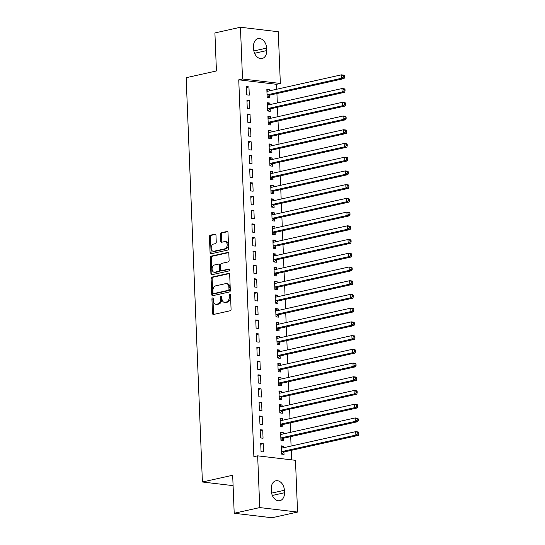 <?xml version="1.0" encoding="UTF-8"?>
<svg xmlns="http://www.w3.org/2000/svg" width="545" height="545" viewBox="0 0 545 545"><rect width="100%" height="100%" fill="white"/><g stroke="black" fill="none" stroke-linecap="round" stroke-linejoin="round"><path stroke-width="0.82" d="M212.543 297.938A0.961 0.647 -83.2 0 0 211.93 299.021L212.502 313.334A1.369 0.92 -83.2 0 0 213.272 314.485A1.369 0.92 -83.2 0 0 213.49 314.479L230.201 310.752A1.369 0.92 -83.2 0 0 231.073 309.199L230.501 294.886A0.961 0.647 -83.2 0 0 229.2 295.172L229.275 297.025A4.38 2.95 -83.2 0 1 226.475 301.998L225.085 302.312A4.38 2.95 -83.2 0 1 224.397 302.346A4.38 2.95 -83.2 0 1 221.938 298.66L221.863 296.807A0.961 0.647 -83.2 0 0 220.568 297.1L220.636 298.953A4.38 2.95 -83.2 0 1 217.843 303.926L216.447 304.233A4.38 2.95 -83.2 0 1 215.759 304.274A4.38 2.95 -83.2 0 1 213.306 300.588L213.231 298.735A0.961 0.647 -83.2 0 0 212.543 297.938M213.156 298.367A0.961 0.647 -83.2 0 0 212.952 299.144L213.524 313.457A1.369 0.92 -83.2 0 0 213.872 314.39M230.426 294.518A0.961 0.647 -83.2 0 0 230.222 295.295L230.297 297.148L229.275 297.025M221.795 296.439A0.961 0.647 -83.2 0 0 221.59 297.223L221.658 299.076L220.636 298.953M215.977 235.297A1.369 0.92 -83.2 0 0 215.207 234.146A1.369 0.92 -83.2 0 0 214.996 234.159L210.302 235.202A1.369 0.92 -83.2 0 0 209.43 236.755L210.07 252.648A1.369 0.92 -83.2 0 0 210.833 253.8A1.369 0.92 -83.2 0 0 211.051 253.793L227.762 250.066A1.369 0.92 -83.2 0 0 228.641 248.513L228.001 232.62A1.369 0.92 -83.2 0 0 227.231 231.468A1.369 0.92 -83.2 0 0 227.02 231.475L221.352 232.742A1.369 0.92 -83.2 0 0 220.48 234.296L220.752 241.094A1.369 0.92 -83.2 0 0 221.522 242.246A1.369 0.92 -83.2 0 0 221.733 242.239L224.54 241.612A3.658 2.466 -83.2 0 1 225.119 241.578A3.658 2.466 -83.2 0 1 227.17 245.08A3.658 2.466 -83.2 0 1 224.833 248.82L213.831 251.265A3.658 2.466 -83.2 0 1 213.252 251.299A3.658 2.466 -83.2 0 1 211.201 247.798A3.658 2.466 -83.2 0 1 213.538 244.065L215.37 243.656A1.369 0.92 -83.2 0 0 216.249 242.096L215.977 235.297M276.758 89.244L276.56 84.312L238.744 79.829L253.875 456.683L257.662 455.838L295.479 460.321L297.556 512.062L259.74 507.579L257.662 455.838M238.744 79.829L242.525 78.991L240.447 27.25L278.263 31.733L280.341 83.467L242.525 78.991M297.556 512.062L272.016 517.75L234.2 513.267L232.674 475.254L202.399 481.998L186.165 77.703L216.433 70.959L214.907 32.938L240.447 27.25M234.2 513.267L259.74 507.579M211.985 277.098A1.369 0.92 -83.2 0 0 211.113 278.652L211.753 294.545A1.369 0.92 -83.2 0 0 212.516 295.697A1.369 0.92 -83.2 0 0 212.734 295.683L229.445 291.963A1.369 0.92 -83.2 0 0 230.317 290.403L229.683 274.51A1.369 0.92 -83.2 0 0 228.914 273.358A1.369 0.92 -83.2 0 0 228.702 273.372L211.985 277.098L213.006 277.214A1.369 0.92 -83.2 0 0 212.134 278.767L212.775 294.668A1.369 0.92 -83.2 0 0 213.122 295.601M210.908 273.597L210.268 257.703A1.369 0.92 -83.2 0 1 211.147 256.15L227.858 252.424A1.369 0.92 -83.2 0 1 228.076 252.41A1.369 0.92 -83.2 0 1 228.839 253.561L229.111 260.367A1.369 0.92 -83.2 0 1 228.239 261.92L221.461 263.433A1.369 0.92 -83.2 0 0 220.589 264.986L220.766 269.496A1.369 0.92 -83.2 0 0 221.536 270.647A1.369 0.92 -83.2 0 0 221.754 270.64L228.805 269.067A0.961 0.647 -83.2 0 1 228.886 270.954L211.889 274.734A1.369 0.92 -83.2 0 1 211.678 274.748A1.369 0.92 -83.2 0 1 210.908 273.597L211.93 273.719L211.29 257.826L210.268 257.703M202.399 481.998L233.09 485.636M249.494 100.634L246.94 100.335L247.273 108.571L249.828 108.871L249.494 100.634L246.974 101.2M270 104.599L269.939 103.059L267.384 102.753L267.711 110.989L270.266 111.296L270.177 109.068M250.598 128.082L248.043 127.782L248.37 136.018L250.925 136.318L250.598 128.082L248.077 128.647M271.097 132.04L271.035 130.507L268.481 130.201L268.814 138.437L271.369 138.743L271.281 136.516M251.701 155.529L249.147 155.23L249.474 163.466L252.028 163.766L251.701 155.529L249.181 156.095M272.2 159.487L272.139 157.955L269.584 157.648L269.918 165.884L272.473 166.184L272.384 163.963M252.805 182.977L250.244 182.677L250.577 190.913L253.132 191.213L252.805 182.977L250.284 183.542M273.304 186.935L273.243 185.402L270.688 185.096L271.022 193.332L273.576 193.632L273.481 191.411M253.902 210.424L251.347 210.125L251.681 218.354L254.236 218.661L253.902 210.424L251.381 210.99M274.408 214.383L274.346 212.85L271.791 212.543L272.118 220.779L274.673 221.079L274.585 218.858M255.006 237.872L252.451 237.572L252.785 245.802L255.339 246.108L255.006 237.872L252.485 238.438M275.511 241.83L275.45 240.297L272.895 239.991L273.222 248.227L275.777 248.527L275.688 246.306M256.109 265.32L253.554 265.02L253.881 273.249L256.443 273.556L256.109 265.32L253.589 265.885M276.615 269.278L276.553 267.745L273.992 267.438L274.326 275.675L276.88 275.974L276.792 273.753M257.213 292.767L254.658 292.467L254.985 300.697L257.54 301.003L257.213 292.767L254.692 293.333M277.712 296.725L277.65 295.192L275.096 294.886L275.429 303.122L277.984 303.422L277.896 301.201M258.316 320.215L255.762 319.915L256.089 328.144L258.643 328.451L258.316 320.215L255.796 320.78M278.815 324.173L278.754 322.64L276.199 322.333L276.533 330.57L279.088 330.87L278.999 328.649M259.413 347.662L256.859 347.363L257.192 355.592L259.747 355.899L259.413 347.662L256.893 348.228M279.919 351.62L279.858 350.088L277.303 349.781L277.63 358.017L280.191 358.317L280.096 356.096M260.517 375.11L257.962 374.81L258.296 383.04L260.851 383.346L260.517 375.11L257.996 375.669M281.022 379.068L280.961 377.535L278.406 377.229L278.733 385.465L281.288 385.765L281.2 383.544M261.62 402.557L259.066 402.258L259.4 410.487L261.954 410.794L261.62 402.557L259.1 403.116M282.126 406.516L282.065 404.976L279.51 404.676L279.837 412.912L282.392 413.212L282.303 410.991M262.724 430.005L260.169 429.705L260.496 437.935L263.051 438.241L262.724 430.005L260.203 430.564M283.223 433.963L283.162 432.423L280.607 432.124L280.941 440.36L283.495 440.66L283.407 438.439M291.643 459.864L291.262 450.354M291.084 446.062L290.71 436.634M290.533 432.335L290.158 422.906M289.988 418.615L289.606 409.186M289.436 404.887L289.054 395.459M288.884 391.167L288.503 381.738M288.332 377.44L287.951 368.011M287.78 363.719L287.399 354.291M287.229 349.992L286.847 340.564M286.677 336.272L286.295 326.843M286.125 322.545L285.75 313.116M285.573 308.824L285.199 299.396M285.021 295.097L284.647 285.669M284.47 281.377L284.095 271.948M283.918 267.649L283.543 258.221M283.373 253.929L282.991 244.501M282.821 240.202L282.439 230.773M282.269 226.482L281.888 217.053M281.717 212.754L281.336 203.326M281.166 199.034L280.784 189.606M280.614 185.307L280.232 175.878M280.062 171.586L279.687 162.158M279.51 157.859L279.135 148.431M278.958 144.139L278.584 134.71M278.406 130.412L278.032 120.983M277.855 116.691L277.48 107.263M277.31 102.964L276.928 93.536M283.775 447.69L283.713 446.151L281.159 445.851L281.493 454.08L284.047 454.387L283.959 452.166M263.276 443.725L260.721 443.426L261.048 451.662L263.603 451.962L263.276 443.725L260.755 444.291M282.678 420.243L282.617 418.703L280.055 418.403L280.389 426.633L282.944 426.939L282.855 424.719M262.172 416.278L259.618 415.978L259.945 424.214L262.506 424.514L262.172 416.278L259.652 416.843M281.574 392.795L281.513 391.256L278.958 390.956L279.285 399.185L281.84 399.492L281.751 397.271M261.069 388.837L258.514 388.531L258.848 396.767L261.402 397.067L261.069 388.837L258.548 389.396M280.471 365.348L280.409 363.808L277.855 363.508L278.182 371.738L280.736 372.044L280.648 369.823M259.965 361.389L257.41 361.083L257.744 369.319L260.299 369.619L259.965 361.389L257.444 361.948M279.367 337.9L279.306 336.36L276.751 336.061L277.085 344.29L279.639 344.597L279.551 342.376M258.868 333.942L256.307 333.635L256.641 341.872L259.195 342.171L258.868 333.942L256.348 334.501M278.263 310.452L278.202 308.913L275.647 308.613L275.981 316.843L278.536 317.149L278.447 314.928M257.765 306.494L255.21 306.188L255.537 314.424L258.092 314.724L257.765 306.494L255.244 307.053M277.16 283.005L277.098 281.465L274.544 281.166L274.878 289.395L277.432 289.702L277.344 287.481M256.661 279.047L254.106 278.74L254.433 286.977L256.988 287.276L256.661 279.047L254.14 279.605M276.063 255.557L276.002 254.018L273.447 253.718L273.774 261.947L276.329 262.254L276.24 260.033M255.557 251.599L253.003 251.293L253.336 259.529L255.891 259.829L255.557 251.599L253.037 252.158M274.959 228.11L274.898 226.57L272.343 226.27L272.67 234.5L275.225 234.806L275.136 232.586M254.454 224.152L251.899 223.845L252.233 232.081L254.787 232.381L254.454 224.152L251.933 224.71M273.856 200.662L273.794 199.123L271.24 198.823L271.567 207.059L274.128 207.359L274.033 205.138M253.35 196.704L250.795 196.398L251.129 204.634L253.684 204.934L253.35 196.704L250.829 197.263M272.752 173.215L272.691 171.675L270.136 171.375L270.47 179.612L273.025 179.911L272.936 177.69M252.253 169.257L249.699 168.95L250.026 177.186L252.58 177.486L252.253 169.257L249.733 169.815M271.648 145.767L271.587 144.227L269.032 143.928L269.366 152.164L271.921 152.464L271.832 150.243M251.15 141.809L248.595 141.502L248.922 149.739L251.477 150.045L251.15 141.809L248.629 142.368M270.552 118.32L270.49 116.78L267.929 116.48L268.263 124.716L270.817 125.016L270.729 122.795M250.046 114.361L247.491 114.055L247.818 122.291L250.38 122.598L250.046 114.361L247.525 114.92M269.448 90.872L269.387 89.332L266.832 89.033L267.159 97.269L269.714 97.569L269.625 95.348M248.942 86.914L246.388 86.607L246.722 94.844L249.276 95.15L248.942 86.914L246.422 87.473M253.527 46.557A8.918 6.411 -102.6 0 1 258.132 38.627A8.918 6.411 -102.6 0 1 266.614 48.103L266.709 50.576A8.918 6.411 -102.6 0 1 262.111 58.506A8.918 6.411 -102.6 0 1 253.629 49.03L253.527 46.557M276.56 84.312L280.341 83.467M284.47 492.755A8.918 6.411 -102.6 0 1 279.871 500.685A8.918 6.411 -102.6 0 1 271.39 491.202L271.287 488.736A8.918 6.411 -102.6 0 1 275.893 480.799A8.918 6.411 -102.6 0 1 284.374 490.282L284.47 492.755L272.337 495.459M283.713 446.151L281.193 446.709M283.162 432.423L280.641 432.989M282.617 418.703L280.096 419.262M282.065 404.976L279.544 405.541M281.513 391.256L278.992 391.814M280.961 377.535L278.441 378.094M280.409 363.808L277.889 364.367M279.858 350.088L277.337 350.646M279.306 336.36L276.785 336.926M278.754 322.64L276.233 323.199M278.202 308.913L275.681 309.478M277.65 295.192L275.13 295.751M277.098 281.465L274.578 282.031M276.553 267.745L274.033 268.303M276.002 254.018L273.481 254.583M275.45 240.297L272.929 240.856M274.898 226.57L272.377 227.136M274.346 212.85L271.826 213.408M273.794 199.123L271.274 199.688M273.243 185.402L270.722 185.961M272.691 171.675L270.17 172.24M272.139 157.955L269.618 158.513M271.587 144.227L269.067 144.793M271.035 130.507L268.515 131.066M270.49 116.78L267.97 117.345M269.939 103.059L267.418 103.618M269.387 89.332L266.866 89.898M215.759 304.274L216.781 304.389A4.38 2.95 -83.2 0 0 217.469 304.355L216.447 304.233M221.658 299.076A4.38 2.95 -83.2 0 1 218.865 304.042L217.469 304.355M224.397 302.346L225.419 302.468A4.38 2.95 -83.2 0 0 226.107 302.434L225.085 302.312M230.297 297.148A4.38 2.95 -83.2 0 1 227.497 302.121L226.107 302.434M229.336 273.576L213.006 277.214M212.993 292.774A0.961 0.647 -83.2 0 0 213.681 293.571L228.348 290.301A0.961 0.647 -83.2 0 0 228.961 289.211L228.88 287.263A4.38 2.95 -83.2 0 0 226.427 283.577A4.38 2.95 -83.2 0 0 225.739 283.611L215.711 285.846A4.38 2.95 -83.2 0 0 212.911 290.819L212.993 292.774M214.403 293.66A0.961 0.647 -83.2 0 0 214.703 293.694L213.681 293.571M226.427 283.577L227.449 283.7A4.38 2.95 -83.2 0 1 229.901 287.385L229.983 289.334A0.961 0.647 -83.2 0 1 229.37 290.424L214.703 293.694M228.491 252.628L212.168 256.273A1.369 0.92 -83.2 0 0 211.29 257.826M222.353 270.708A1.369 0.92 -83.2 0 0 222.558 270.77A1.369 0.92 -83.2 0 0 222.776 270.756L229.322 269.298M214.43 264.999A3.658 2.466 -83.2 0 0 212.087 268.733A3.658 2.466 -83.2 0 0 214.144 272.234A3.658 2.466 -83.2 0 0 214.716 272.207L218.593 271.342A1.369 0.92 -83.2 0 0 219.465 269.789L219.288 265.272A1.369 0.92 -83.2 0 0 218.518 264.121A1.369 0.92 -83.2 0 0 218.307 264.134L214.43 264.999M214.144 272.234L215.166 272.357A3.658 2.466 -83.2 0 0 215.738 272.33L214.716 272.207M218.518 264.121L219.54 264.243A1.369 0.92 -83.2 0 1 220.309 265.395L220.493 269.911A1.369 0.92 -83.2 0 1 219.615 271.465L215.738 272.33M211.93 273.719A1.369 0.92 -83.2 0 0 212.278 274.653M213.252 251.299L214.274 251.422A3.658 2.466 -83.2 0 0 214.853 251.388L213.831 251.265M225.119 241.578L226.141 241.701A3.658 2.466 -83.2 0 1 228.191 245.202A3.658 2.466 -83.2 0 1 225.855 248.936L214.853 251.388M227.653 231.686L222.374 232.858A1.369 0.92 -83.2 0 0 221.502 234.411L221.774 241.217A1.369 0.92 -83.2 0 0 222.122 242.15M215.629 234.364L211.324 235.324A1.369 0.92 -83.2 0 0 210.452 236.877L211.092 252.771A1.369 0.92 -83.2 0 0 211.44 253.704M282.603 447.949L281.227 447.459M281.615 454.094L284.095 452.05A1.397 0.94 96.8 0 1 284.442 451.873L358.419 435.387L355.858 435.087L355.721 431.654L281.751 448.14A1.397 0.94 96.8 0 1 281.527 448.154A1.397 0.94 96.8 0 1 281.39 448.119L281.247 448.072M281.404 451.859L281.54 451.751A1.397 0.94 96.8 0 1 281.888 451.573L355.858 435.087L357.813 433.875L358.835 433.997L358.78 432.621L357.758 432.498L357.813 433.875M357.758 432.498L355.721 431.654L358.276 431.96L358.78 432.621M358.835 433.997L358.419 435.387M282.051 434.222L280.675 433.738M281.063 440.374L283.543 438.33A1.397 0.94 96.8 0 1 283.891 438.153L357.867 421.667L355.313 421.36L355.17 417.933L281.2 434.413A1.397 0.94 96.8 0 1 280.982 434.426A1.397 0.94 96.8 0 1 280.839 434.392L280.695 434.345M280.852 438.139L280.988 438.023A1.397 0.94 96.8 0 1 281.336 437.846L355.313 421.36L357.268 420.147L358.29 420.27L358.229 418.901L357.207 418.778L357.268 420.147M357.207 418.778L355.17 417.933L357.724 418.233L358.229 418.901M358.29 420.27L357.867 421.667M281.506 420.502L280.123 420.018M280.512 426.646L282.991 424.603A1.397 0.94 96.8 0 1 283.339 424.426L357.316 407.939L354.761 407.64L354.618 404.206L280.648 420.692A1.397 0.94 96.8 0 1 280.43 420.706A1.397 0.94 96.8 0 1 280.287 420.672L280.15 420.624M280.3 424.412L280.437 424.303A1.397 0.94 96.8 0 1 280.784 424.126L354.761 407.64L356.716 406.427L357.738 406.55L357.683 405.173L356.662 405.051L356.716 406.427M356.662 405.051L354.618 404.206L357.173 404.513L357.683 405.173M357.738 406.55L357.316 407.939M280.954 406.774L279.571 406.291M279.96 412.926L282.439 410.882A1.397 0.94 96.8 0 1 282.787 410.705L356.764 394.219L354.209 393.912L354.066 390.486L280.096 406.965A1.397 0.94 96.8 0 1 279.878 406.979A1.397 0.94 96.8 0 1 279.735 406.945L279.599 406.897M279.748 410.692L279.885 410.576A1.397 0.94 96.8 0 1 280.232 410.399L354.209 393.912L356.164 392.7L357.186 392.822L357.132 391.453L356.11 391.33L356.164 392.7M356.11 391.33L354.066 390.486L356.628 390.785L357.132 391.453M357.186 392.822L356.764 394.219M280.403 393.054L279.02 392.57M279.415 399.199L281.888 397.155A1.397 0.94 96.8 0 1 282.235 396.978L356.212 380.492L353.657 380.192L353.521 376.758L279.544 393.245A1.397 0.94 96.8 0 1 279.326 393.258A1.397 0.94 96.8 0 1 279.19 393.224L279.047 393.177M279.197 396.964L279.333 396.855A1.397 0.94 96.8 0 1 279.68 396.678L353.657 380.192L355.613 378.979L356.634 379.102L356.58 377.726L355.558 377.603L355.613 378.979M355.558 377.603L353.521 376.758L356.076 377.065L356.58 377.726M356.634 379.102L356.212 380.492M279.851 379.334L278.468 378.843M278.863 385.479L281.336 383.435A1.397 0.94 96.8 0 1 281.683 383.258L355.66 366.771L353.106 366.465L352.969 363.038L278.992 379.524A1.397 0.94 96.8 0 1 278.774 379.531A1.397 0.94 96.8 0 1 278.638 379.504L278.495 379.449M278.645 383.244L278.781 383.128A1.397 0.94 96.8 0 1 279.129 382.951L353.106 366.465L355.061 365.252L356.083 365.375L356.028 364.006L355.006 363.883L355.061 365.252M355.006 363.883L352.969 363.038L355.524 363.338L356.028 364.006M356.083 365.375L355.66 366.771M279.299 365.606L277.916 365.123M278.311 371.751L280.784 369.708A1.397 0.94 96.8 0 1 281.131 369.53L355.108 353.044L352.554 352.744L352.417 349.311L278.441 365.797A1.397 0.94 96.8 0 1 278.222 365.811A1.397 0.94 96.8 0 1 278.086 365.777L277.943 365.729M278.093 369.517L278.229 369.408A1.397 0.94 96.8 0 1 278.577 369.231L352.554 352.744L354.509 351.532L355.531 351.654L355.476 350.278L354.454 350.163L354.509 351.532M354.454 350.163L352.417 349.311L354.972 349.618L355.476 350.278M355.531 351.654L355.108 353.044M278.747 351.886L277.364 351.396M277.759 358.031L280.232 355.987A1.397 0.94 96.8 0 1 280.586 355.81L354.557 339.324L352.002 339.017L351.866 335.591L277.889 352.077A1.397 0.94 96.8 0 1 277.671 352.084A1.397 0.94 96.8 0 1 277.534 352.056L277.391 352.002M277.541 355.796L277.678 355.681A1.397 0.94 96.8 0 1 278.025 355.504L352.002 339.017L353.957 337.805L354.979 337.927L354.924 336.558L353.903 336.435L353.957 337.805M353.903 336.435L351.866 335.591L354.42 335.89L354.924 336.558M354.979 337.927L354.557 339.324M278.195 338.159L276.819 337.675M277.207 344.311L279.68 342.26A1.397 0.94 96.8 0 1 280.035 342.083L354.005 325.597L351.45 325.297L351.314 321.863L277.337 338.35A1.397 0.94 96.8 0 1 277.119 338.363A1.397 0.94 96.8 0 1 276.983 338.329L276.84 338.281M276.989 342.069L277.126 341.96A1.397 0.94 96.8 0 1 277.48 341.783L351.45 325.297L353.405 324.084L354.427 324.207L354.373 322.831L353.351 322.715L353.405 324.084M353.351 322.715L351.314 321.863L353.869 322.17L354.373 322.831M354.427 324.207L354.005 325.597M277.643 324.439L276.267 323.948M276.656 330.583L279.129 328.54A1.397 0.94 96.8 0 1 279.483 328.363L353.453 311.876L350.898 311.577L350.762 308.143L276.785 324.629A1.397 0.94 96.8 0 1 276.567 324.636A1.397 0.94 96.8 0 1 276.431 324.609L276.288 324.554M276.444 328.349L276.574 328.233A1.397 0.94 96.8 0 1 276.928 328.056L350.898 311.577L352.853 310.364L353.875 310.48L353.821 309.11L352.799 308.988L352.853 310.364M352.799 308.988L350.762 308.143L353.317 308.443L353.821 309.11M353.875 310.48L353.453 311.876M277.092 310.711L275.716 310.228M276.104 316.863L278.584 314.812A1.397 0.94 96.8 0 1 278.931 314.635L352.901 298.149L350.346 297.849L350.21 294.416L276.24 310.902A1.397 0.94 96.8 0 1 276.015 310.916A1.397 0.94 96.8 0 1 275.879 310.882L275.736 310.834M275.893 314.622L276.029 314.513A1.397 0.94 96.8 0 1 276.376 314.336L350.346 297.849L352.302 296.637L353.324 296.759L353.269 295.383L352.247 295.267L352.302 296.637M352.247 295.267L350.21 294.416L352.765 294.722L353.269 295.383M353.324 296.759L352.901 298.149M276.54 296.991L275.164 296.5M275.552 303.136L278.032 301.092A1.397 0.94 96.8 0 1 278.379 300.915L352.356 284.429L349.795 284.129L349.658 280.695L275.688 297.182A1.397 0.94 96.8 0 1 275.463 297.189A1.397 0.94 96.8 0 1 275.327 297.161L275.184 297.107M275.341 300.901L275.477 300.786A1.397 0.94 96.8 0 1 275.825 300.608L349.795 284.129L351.75 282.916L352.772 283.032L352.717 281.663L351.695 281.54L351.75 282.916M351.695 281.54L349.658 280.695L352.213 280.995L352.717 281.663M352.772 283.032L352.356 284.429M275.988 283.264L274.612 282.78M275 289.415L277.48 287.365A1.397 0.94 96.8 0 1 277.827 287.188L351.804 270.702L349.25 270.402L349.107 266.968L275.136 283.454A1.397 0.94 96.8 0 1 274.918 283.468A1.397 0.94 96.8 0 1 274.775 283.434L274.632 283.386M274.789 287.174L274.925 287.065A1.397 0.94 96.8 0 1 275.273 286.888L349.25 270.402L351.198 269.189L352.227 269.312L352.165 267.936L351.144 267.82L351.198 269.189M351.144 267.82L349.107 266.968L351.661 267.275L352.165 267.936M352.227 269.312L351.804 270.702M275.443 269.543L274.06 269.053M274.448 275.688L276.928 273.644A1.397 0.94 96.8 0 1 277.276 273.467L351.253 256.981L348.698 256.681L348.555 253.248L274.585 269.734A1.397 0.94 96.8 0 1 274.367 269.741A1.397 0.94 96.8 0 1 274.224 269.714L274.087 269.659M274.237 273.454L274.373 273.338A1.397 0.94 96.8 0 1 274.721 273.161L348.698 256.681L350.653 255.469L351.675 255.585L351.62 254.215L350.592 254.093L350.653 255.469M350.592 254.093L348.555 253.248L351.109 253.548L351.62 254.215M351.675 255.585L351.253 256.981M274.891 255.816L273.508 255.333M273.897 261.968L276.376 259.917A1.397 0.94 96.8 0 1 276.724 259.74L350.701 243.261L348.146 242.954L348.003 239.521L274.033 256.007A1.397 0.94 96.8 0 1 273.815 256.021A1.397 0.94 96.8 0 1 273.672 255.987L273.536 255.939M273.685 259.727L273.822 259.618A1.397 0.94 96.8 0 1 274.169 259.44L348.146 242.954L350.101 241.742L351.123 241.864L351.069 240.488L350.047 240.372L350.101 241.742M350.047 240.372L348.003 239.521L350.564 239.827L351.069 240.488M351.123 241.864L350.701 243.261M274.339 242.096L272.956 241.605M273.352 248.241L275.825 246.197A1.397 0.94 96.8 0 1 276.172 246.02L350.149 229.534L347.594 229.234L347.458 225.8L273.481 242.287A1.397 0.94 96.8 0 1 273.263 242.293A1.397 0.94 96.8 0 1 273.127 242.266L272.984 242.212M273.134 246.006L273.27 245.89A1.397 0.94 96.8 0 1 273.617 245.713L347.594 229.234L349.549 228.021L350.571 228.137L350.517 226.768L349.495 226.645L349.549 228.021M349.495 226.645L347.458 225.8L350.013 226.1L350.517 226.768M350.571 228.137L350.149 229.534M273.788 228.369L272.405 227.885M272.8 234.52L275.273 232.47A1.397 0.94 96.8 0 1 275.62 232.293L349.597 215.813L347.042 215.507L346.906 212.08L272.929 228.559A1.397 0.94 96.8 0 1 272.711 228.573A1.397 0.94 96.8 0 1 272.575 228.539L272.432 228.491M272.582 232.279L272.718 232.17A1.397 0.94 96.8 0 1 273.065 231.993L347.042 215.507L348.998 214.294L350.019 214.417L349.965 213.041L348.943 212.925L348.998 214.294M348.943 212.925L346.906 212.08L349.461 212.38L349.965 213.041M350.019 214.417L349.597 215.813M273.236 214.648L271.853 214.158M272.248 220.793L274.721 218.749A1.397 0.94 96.8 0 1 275.068 218.572L349.045 202.086L346.491 201.786L346.354 198.353L272.377 214.839A1.397 0.94 96.8 0 1 272.159 214.846A1.397 0.94 96.8 0 1 272.023 214.819L271.88 214.764M272.03 218.559L272.166 218.443A1.397 0.94 96.8 0 1 272.514 218.266L346.491 201.786L348.446 200.574L349.468 200.689L349.413 199.32L348.391 199.197L348.446 200.574M348.391 199.197L346.354 198.353L348.909 198.653L349.413 199.32M349.468 200.689L349.045 202.086M272.684 200.921L271.301 200.437M271.696 207.073L274.169 205.022A1.397 0.94 96.8 0 1 274.523 204.845L348.493 188.366L345.939 188.059L345.803 184.632L271.826 201.112A1.397 0.94 96.8 0 1 271.608 201.125A1.397 0.94 96.8 0 1 271.471 201.091L271.328 201.044M271.478 204.831L271.614 204.722A1.397 0.94 96.8 0 1 271.962 204.545L345.939 188.059L347.894 186.846L348.916 186.969L348.861 185.6L347.839 185.477L347.894 186.846M347.839 185.477L345.803 184.632L348.357 184.932L348.861 185.6M348.916 186.969L348.493 188.366M272.132 187.201L270.749 186.71M271.144 193.346L273.617 191.302A1.397 0.94 96.8 0 1 273.972 191.125L347.942 174.638L345.387 174.339L345.251 170.905L271.274 187.391A1.397 0.94 96.8 0 1 271.056 187.398A1.397 0.94 96.8 0 1 270.92 187.371L270.776 187.316M270.926 191.111L271.063 191.002A1.397 0.94 96.8 0 1 271.417 190.818L345.387 174.339L347.342 173.126L348.364 173.242L348.31 171.873L347.288 171.75L347.342 173.126M347.288 171.75L345.251 170.905L347.805 171.212L348.31 171.873M348.364 173.242L347.942 174.638M271.58 173.474L270.204 172.99M270.592 179.625L273.065 177.575A1.397 0.94 96.8 0 1 273.42 177.397L347.39 160.918L344.835 160.612L344.699 157.185L270.722 173.664A1.397 0.94 96.8 0 1 270.504 173.678A1.397 0.94 96.8 0 1 270.368 173.644L270.225 173.596M270.381 177.384L270.511 177.275A1.397 0.94 96.8 0 1 270.865 177.098L344.835 160.612L346.79 159.399L347.812 159.522L347.758 158.152L346.736 158.03L346.79 159.399M346.736 158.03L344.699 157.185L347.254 157.485L347.758 158.152M347.812 159.522L347.39 160.918M271.029 159.753L269.652 159.263M270.041 165.898L272.52 163.854A1.397 0.94 96.8 0 1 272.868 163.677L346.838 147.191L344.283 146.891L344.147 143.458L270.177 159.944A1.397 0.94 96.8 0 1 269.952 159.958A1.397 0.94 96.8 0 1 269.816 159.923L269.673 159.869M269.829 163.663L269.966 163.555A1.397 0.94 96.8 0 1 270.313 163.371L344.283 146.891L346.239 145.679L347.26 145.801L347.206 144.425L346.184 144.302L346.239 145.679M346.184 144.302L344.147 143.458L346.702 143.764L347.206 144.425M347.26 145.801L346.838 147.191M270.477 146.026L269.101 145.542M269.489 152.178L271.969 150.134A1.397 0.94 96.8 0 1 272.316 149.95L346.286 133.47L343.732 133.164L343.595 129.737L269.625 146.217A1.397 0.94 96.8 0 1 269.4 146.23A1.397 0.94 96.8 0 1 269.264 146.196L269.121 146.149M269.278 149.936L269.414 149.827A1.397 0.94 96.8 0 1 269.761 149.65L343.732 133.164L345.687 131.951L346.709 132.074L346.654 130.705L345.632 130.582L345.687 131.951M345.632 130.582L343.595 129.737L346.15 130.037L346.654 130.705M346.709 132.074L346.286 133.47M269.925 132.306L268.549 131.815M268.937 138.45L271.417 136.407A1.397 0.94 96.8 0 1 271.764 136.23L345.741 119.743L343.187 119.444L343.043 116.01L269.073 132.496A1.397 0.94 96.8 0 1 268.855 132.51A1.397 0.94 96.8 0 1 268.712 132.476L268.569 132.421M268.726 136.216L268.862 136.107A1.397 0.94 96.8 0 1 269.21 135.923L343.187 119.444L345.135 118.231L346.164 118.354L346.102 116.977L345.08 116.855L345.135 118.231M345.08 116.855L343.043 116.01L345.598 116.317L346.102 116.977M346.164 118.354L345.741 119.743M269.38 118.578L267.997 118.095M268.385 124.73L270.865 122.686A1.397 0.94 96.8 0 1 271.212 122.502L345.189 106.023L342.635 105.716L342.492 102.29L268.522 118.769A1.397 0.94 96.8 0 1 268.303 118.783A1.397 0.94 96.8 0 1 268.16 118.749L268.024 118.701M268.174 122.496L268.31 122.38A1.397 0.94 96.8 0 1 268.658 122.203L342.635 105.716L344.59 104.504L345.612 104.626L345.557 103.257L344.529 103.134L344.59 104.504M344.529 103.134L342.492 102.29L345.046 102.589L345.557 103.257M345.612 104.626L345.189 106.023M268.828 104.858L267.445 104.367M267.833 111.003L270.313 108.959A1.397 0.94 96.8 0 1 270.661 108.782L344.638 92.296L342.083 91.996L341.94 88.562L267.97 105.049A1.397 0.94 96.8 0 1 267.752 105.062A1.397 0.94 96.8 0 1 267.609 105.028L267.472 104.981M267.622 108.768L267.759 108.659A1.397 0.94 96.8 0 1 268.106 108.482L342.083 91.996L344.038 90.783L345.06 90.906L345.005 89.53L343.984 89.407L344.038 90.783M343.984 89.407L341.94 88.562L344.501 88.869L345.005 89.53M345.06 90.906L344.638 92.296M268.276 91.131L266.893 90.647M267.288 97.283L269.761 95.239A1.397 0.94 96.8 0 1 270.109 95.055L344.086 78.575L341.531 78.269L341.395 74.842L267.418 91.322A1.397 0.94 96.8 0 1 267.2 91.335A1.397 0.94 96.8 0 1 267.064 91.301L266.921 91.253M267.07 95.048L267.207 94.932A1.397 0.94 96.8 0 1 267.554 94.755L341.531 78.269L343.486 77.056L344.508 77.179L344.454 75.809L343.432 75.687L343.486 77.056M343.432 75.687L341.395 74.842L343.95 75.142L344.454 75.809M344.508 77.179L344.086 78.575M212.952 299.144L211.93 299.021M230.222 295.295L229.2 295.172M221.59 297.223L220.568 297.1M218.865 304.042L217.843 303.926M227.497 302.121L226.475 301.998M213.524 313.457L212.502 313.334M229.118 273.42L228.702 273.372M212.775 294.668L211.753 294.545M212.134 278.767L211.113 278.652M229.37 290.424L228.348 290.301M229.983 289.334L228.961 289.211M229.901 287.385L228.88 287.263M212.168 256.273L211.147 256.15M228.28 252.471L227.858 252.424M222.776 270.756L221.754 270.64M219.615 271.465L218.593 271.342M220.493 269.911L219.465 269.789M220.309 265.395L219.288 265.272M225.855 248.936L224.833 248.82M221.774 241.217L220.752 241.094M221.502 234.411L220.48 234.296M222.374 232.858L221.352 232.742M227.435 231.53L227.02 231.475M211.092 252.771L210.07 252.648M210.452 236.877L209.43 236.755M211.324 235.324L210.302 235.202M215.411 234.207L214.996 234.159M284.374 490.282L271.621 493.123M266.614 48.103L253.861 50.951M266.709 50.576L254.576 53.281M284.095 452.05L281.54 451.751M284.442 451.873L281.888 451.573M283.543 438.33L280.988 438.023M283.891 438.153L281.336 437.846M282.991 424.603L280.437 424.303M283.339 424.426L280.784 424.126M282.439 410.882L279.885 410.576M282.787 410.705L280.232 410.399M281.888 397.155L279.333 396.855M282.235 396.978L279.68 396.678M281.336 383.435L278.781 383.128M281.683 383.258L279.129 382.951M280.784 369.708L278.229 369.408M281.131 369.53L278.577 369.231M280.232 355.987L277.678 355.681M280.586 355.81L278.025 355.504M279.68 342.26L277.126 341.96M280.035 342.083L277.48 341.783M279.129 328.54L276.574 328.233M279.483 328.363L276.928 328.056M278.584 314.812L276.029 314.513M278.931 314.635L276.376 314.336M278.032 301.092L275.477 300.786M278.379 300.915L275.825 300.608M277.48 287.365L274.925 287.065M277.827 287.188L275.273 286.888M276.928 273.644L274.373 273.338M277.276 273.467L274.721 273.161M276.376 259.917L273.822 259.618M276.724 259.74L274.169 259.44M275.825 246.197L273.27 245.89M276.172 246.02L273.617 245.713M275.273 232.47L272.718 232.17M275.62 232.293L273.065 231.993M274.721 218.749L272.166 218.443M275.068 218.572L272.514 218.266M274.169 205.022L271.614 204.722M274.523 204.845L271.962 204.545M273.617 191.302L271.063 191.002M273.972 191.125L271.417 190.818M273.065 177.575L270.511 177.275M273.42 177.397L270.865 177.098M272.52 163.854L269.966 163.555M272.868 163.677L270.313 163.371M271.969 150.134L269.414 149.827M272.316 149.95L269.761 149.65M271.417 136.407L268.862 136.107M271.764 136.23L269.21 135.923M270.865 122.686L268.31 122.38M271.212 122.502L268.658 122.203M270.313 108.959L267.759 108.659M270.661 108.782L268.106 108.482M269.761 95.239L267.207 94.932M270.109 95.055L267.554 94.755M214.553 293.701L213.531 293.578M222.558 270.77L221.536 270.647"/></g></svg>
